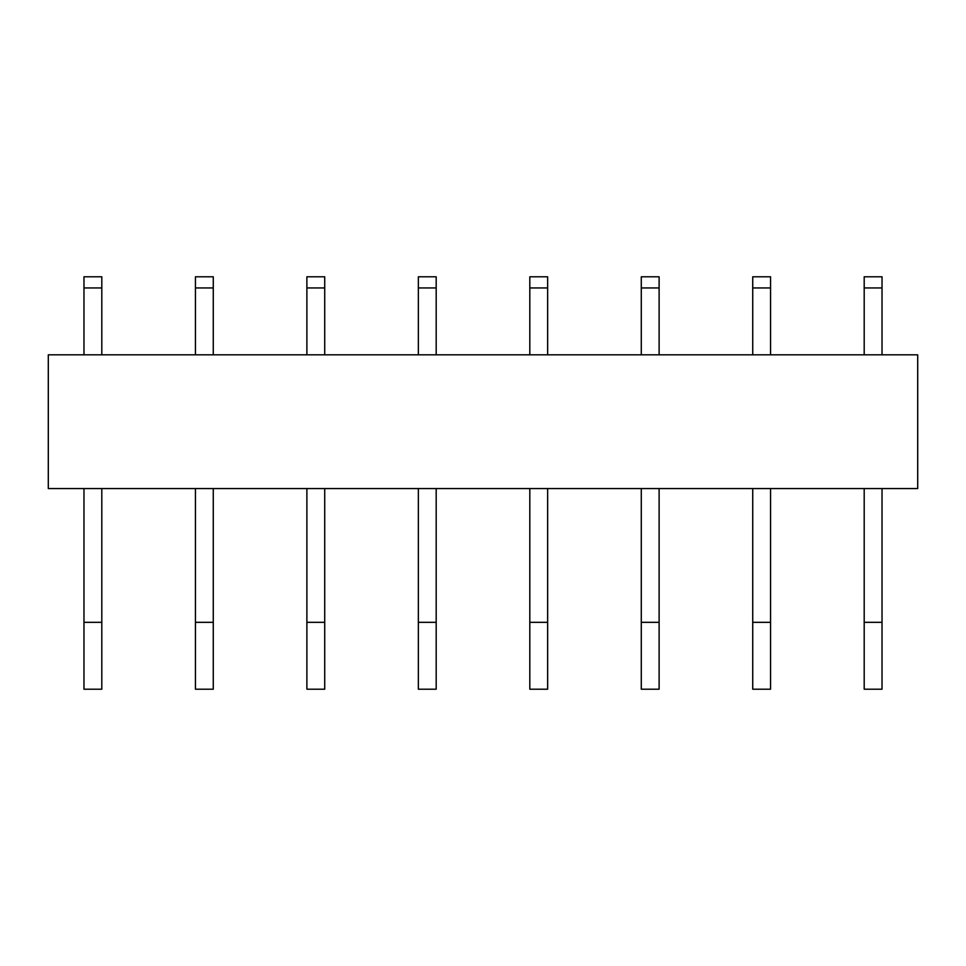 <?xml version="1.0" encoding="UTF-8"?>
<svg xmlns="http://www.w3.org/2000/svg" width="966" height="966" viewBox="0 0 966 966"><rect width="100%" height="100%" fill="white"/><g stroke="black" fill="none" stroke-linecap="round" stroke-linejoin="round"><path stroke-width="1.45" d="M48.3 354.824L917.7 354.824L917.7 488.567L48.3 488.567L48.3 354.824M83.97 689.205L101.804 689.205L101.804 622.321L83.97 622.321L83.97 689.205M101.804 488.567L101.804 622.321M83.97 488.567L83.97 622.321M83.97 354.824L83.97 287.94L101.804 287.94L101.804 354.824M101.804 287.94L101.804 276.795L83.97 276.795L83.97 287.94M195.434 689.205L213.269 689.205L213.269 622.321L195.434 622.321L195.434 689.205M213.269 488.567L213.269 622.321M195.434 488.567L195.434 622.321M195.434 354.824L195.434 287.94L213.269 287.94L213.269 354.824M213.269 287.94L213.269 276.795L195.434 276.795L195.434 287.94M306.886 689.205L324.721 689.205L324.721 622.321L306.886 622.321L306.886 689.205M324.721 488.567L324.721 622.321M306.886 488.567L306.886 622.321M306.886 354.824L306.886 287.94L324.721 287.94L324.721 354.824M324.721 287.94L324.721 276.795L306.886 276.795L306.886 287.94M418.35 689.205L436.185 689.205L436.185 622.321L418.35 622.321L418.35 689.205M436.185 488.567L436.185 622.321M418.35 488.567L418.35 622.321M418.35 354.824L418.35 287.94L436.185 287.94L436.185 354.824M436.185 287.94L436.185 276.795L418.35 276.795L418.35 287.94M529.815 689.205L547.65 689.205L547.65 622.321L529.815 622.321L529.815 689.205M547.65 488.567L547.65 622.321M529.815 488.567L529.815 622.321M529.815 354.824L529.815 287.94L547.65 287.94L547.65 354.824M547.65 287.94L547.65 276.795L529.815 276.795L529.815 287.94M641.279 689.205L659.114 689.205L659.114 622.321L641.279 622.321L641.279 689.205M659.114 488.567L659.114 622.321M641.279 488.567L641.279 622.321M641.279 354.824L641.279 287.94L659.114 287.94L659.114 354.824M659.114 287.94L659.114 276.795L641.279 276.795L641.279 287.94M752.731 689.205L770.566 689.205L770.566 622.321L752.731 622.321L752.731 689.205M770.566 488.567L770.566 622.321M752.731 488.567L752.731 622.321M752.731 354.824L752.731 287.94L770.566 287.94L770.566 354.824M770.566 287.94L770.566 276.795L752.731 276.795L752.731 287.94M864.196 689.205L882.03 689.205L882.03 622.321L864.196 622.321L864.196 689.205M882.03 488.567L882.03 622.321M864.196 488.567L864.196 622.321M864.196 354.824L864.196 287.94L882.03 287.94L882.03 354.824M882.03 287.94L882.03 276.795L864.196 276.795L864.196 287.94M101.804 276.795L83.97 276.795M213.269 276.795L195.434 276.795M324.721 276.795L306.886 276.795M436.185 276.795L418.35 276.795M547.65 276.795L529.815 276.795M659.114 276.795L641.279 276.795M770.566 276.795L752.731 276.795M882.03 276.795L864.196 276.795"/></g></svg>
